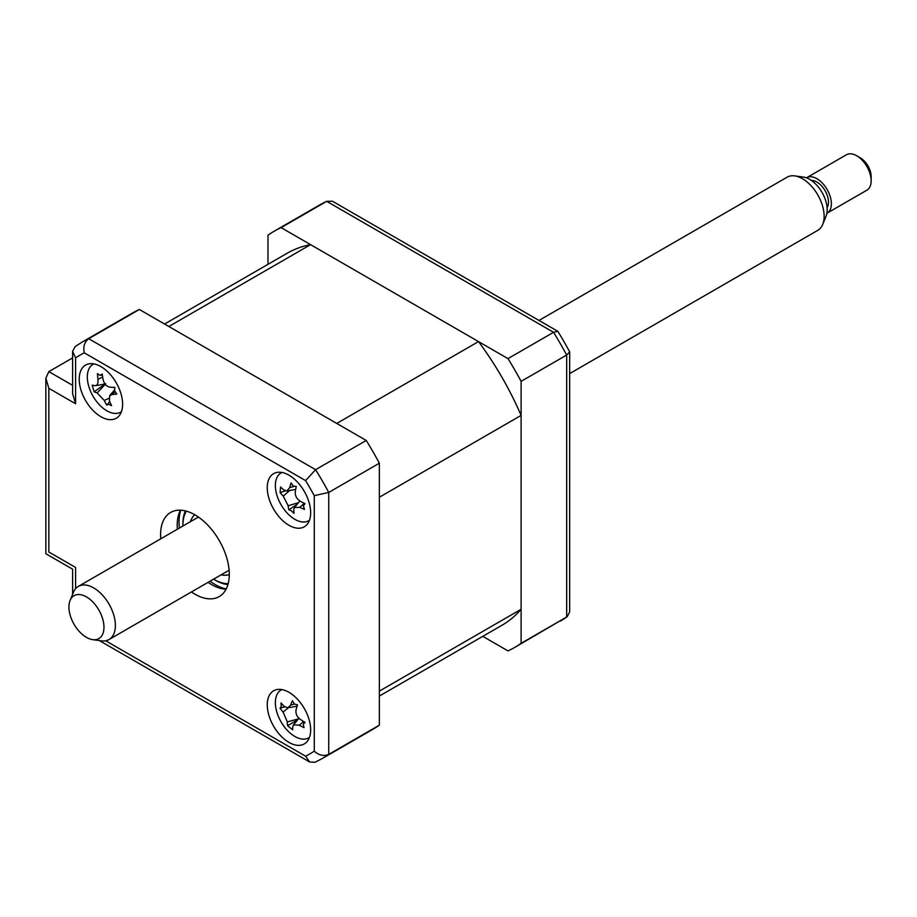 <?xml version="1.0" encoding="UTF-8"?>
<svg xmlns="http://www.w3.org/2000/svg" width="917" height="917" viewBox="0 0 917 917"><rect width="100%" height="100%" fill="white"/><g stroke="black" fill="none" stroke-linecap="round" stroke-linejoin="round"><path stroke-width="1.38" d="M379.363 696.049L501.943 625.279A214.784 124.013 -120 0 0 521.108 609.278L379.363 691.12L379.363 497.232L521.108 415.401A214.784 124.013 -120 0 0 478.502 341.594L336.745 423.436L168.843 326.498L310.588 244.656A214.784 124.013 -120 0 0 287.159 253.252L164.567 324.033M478.502 341.594L310.588 244.656M521.108 609.278L521.108 415.401M288.958 742.415A30.685 17.721 -120 0 0 304.295 743.928A30.685 17.721 -120 0 0 309.006 719.341A30.685 17.721 -120 0 0 288.958 692.301A30.685 17.721 -120 0 0 273.61 690.788A30.685 17.721 -120 0 0 268.91 715.375A30.685 17.721 -120 0 0 288.958 742.415M288.958 525.281A30.685 17.721 -120 0 0 304.295 526.805A30.685 17.721 -120 0 0 309.006 502.218A30.685 17.721 -120 0 0 288.958 475.178A30.685 17.721 -120 0 0 273.61 473.653A30.685 17.721 -120 0 0 268.91 498.24A30.685 17.721 -120 0 0 288.958 525.281M100.916 416.719A30.685 17.721 -120 0 0 116.264 418.244A30.685 17.721 -120 0 0 120.964 393.657A30.685 17.721 -120 0 0 100.916 366.617A30.685 17.721 -120 0 0 85.579 365.092A30.685 17.721 -120 0 0 80.868 389.679A30.685 17.721 -120 0 0 100.916 416.719M191.447 591.958A48.578 28.049 -120 0 0 194.931 594.182A48.578 28.049 -120 0 0 219.232 596.589A48.578 28.049 -120 0 0 226.671 557.651A48.578 28.049 -120 0 0 194.931 514.838A48.578 28.049 -120 0 0 170.642 512.443A48.578 28.049 -120 0 0 160.762 538.806M208.079 582.352A48.578 28.049 -120 0 0 211.575 584.576A48.578 28.049 -120 0 0 226.075 589.241M180.431 510.173A48.578 28.049 -120 0 0 177.394 529.212M314.267 751.149L314.267 495.661A230.133 132.862 -120 0 0 305.567 480.588L84.307 352.85A230.133 132.862 -120 0 0 75.607 357.871L72.615 351.394L75.068 346.626L81.991 342.179A240.357 138.765 60 0 1 88.731 338.705L315.597 469.676A240.357 138.765 60 0 1 328.733 492.429L328.733 754.393A240.357 138.765 60 0 1 322.348 758.485L315.035 762.256L309.671 762.004L305.567 756.181A230.133 132.862 -120 0 0 314.267 751.149C318.875 755.367 323.69 756.445 328.733 754.393L379.363 725.164A240.357 138.765 60 0 1 372.967 729.267L322.348 758.485M75.607 357.871L75.607 403.778L72.615 393.691L72.615 351.394M84.307 352.85C82.954 346.752 84.433 342.041 88.731 338.705L139.361 309.476L366.227 440.458L315.597 469.676L305.567 480.588M314.267 495.661L328.733 492.429L379.363 463.2L379.363 725.164M72.615 357.905L48.842 371.626L45.85 378.24L48.842 388.327L48.842 552.011C44.944 554.258 44.944 554.258 48.842 552.011L75.607 567.451C71.698 569.709 71.698 569.709 75.607 567.451L75.607 588.68M81.991 342.179L132.621 312.949A240.357 138.765 60 0 1 139.361 309.476M366.227 440.458A240.357 138.765 60 0 1 379.363 463.2M267.982 264.325L267.982 235.21A240.357 138.765 60 0 1 274.366 231.107A240.357 138.765 60 0 1 281.118 227.634L507.984 358.616A240.357 138.765 60 0 1 521.108 381.357L521.108 643.321A240.357 138.765 60 0 1 514.724 647.425A240.357 138.765 60 0 1 507.984 650.898L482.766 636.341M281.118 227.634L326.681 201.327A240.357 138.765 -120 0 0 319.93 204.812L274.366 231.107M507.984 358.616L553.547 332.309L326.681 201.327L332.527 201.247L557.811 331.312L553.547 332.309A240.357 138.765 -120 0 1 566.672 355.051L521.108 381.357M521.108 643.321L566.672 617.015L566.672 355.051L569.663 351.853A237.434 137.08 -120 0 0 557.811 331.312M514.724 647.425L567.21 616.671L569.663 611.983L569.663 351.853M319.93 204.812L326.681 201.327M190.472 521.658A34.777 20.082 60 0 1 194.736 514.735M213.581 579.177A43.982 25.389 -120 0 0 213.993 579.418A43.982 25.389 -120 0 0 228.195 583.659M215.438 580.255L213.993 579.418L215.438 580.255A46.022 26.57 60 0 0 227.932 584.587M186.323 511.136A43.982 25.389 -120 0 0 182.896 525.556A43.982 25.389 -120 0 0 182.896 526.026M182.896 525.556L182.896 523.882A46.022 26.57 60 0 1 185.394 510.895M229.284 574.569A34.777 20.082 60 0 1 221.157 574.81M303.389 505.989L304.513 509.359A69.875 53.324 168.2 0 1 299.676 507.342L294.403 507.514L293.772 509.588A69.875 23.899 111.9 0 0 293.979 513.36L291.182 510.631L288.832 509.841A69.875 46.137 -39.9 0 1 288.156 505.748L283.25 496.097A69.875 53.324 168.2 0 1 280.098 492.624L280.568 486.961A69.875 31.086 16.7 0 0 283.777 489.919L286.849 490.996L289.68 487.672A69.875 46.137 -39.9 0 1 291.102 482.95L293.268 486.056L296.26 486.468A69.875 23.899 111.9 0 0 295.297 491.512C294.942 495.57 296.569 498.779 300.191 501.163A69.875 31.086 16.7 0 0 304.994 503.685L303.389 505.989M281.909 472.461A27.613 15.944 -120 0 0 276.338 493.128A27.613 15.944 -120 0 0 293.073 518.208A27.613 15.944 -120 0 0 309.476 520.214M297.119 504.304L288.832 509.841M285.347 490.859L280.098 492.624M280.006 708.176L281.232 706.571L281.026 702.915A69.875 34.548 22.2 0 0 284.201 706.342L287.835 707.844L290.586 705.127A69.875 41.483 -35.9 0 1 292.431 700.748L294.437 704.05L297.498 704.852A69.875 19.246 116.4 0 0 296.111 709.609C295.423 713.449 296.833 716.727 300.363 719.432A69.875 34.548 22.2 0 0 305.074 722.39L303.218 724.373L304.054 727.651A69.875 56.785 174 0 1 299.251 725.175L293.451 724.877L292.867 726.39A69.875 19.246 116.4 0 0 292.661 729.829L287.594 725.725A69.875 41.483 -35.9 0 1 287.33 721.908L283.089 712.085A69.875 56.785 174 0 1 280.006 708.176L284.797 706.881M281.909 689.595A27.613 15.944 -120 0 0 275.742 698.433A27.613 15.944 -120 0 0 286.173 729.072A27.613 15.944 -120 0 0 309.476 737.348M297.738 719.811L287.594 725.725M94.99 385.667C97.305 385.713 98.291 383.547 97.936 379.191A69.875 61.771 -67.9 0 1 97.431 373.563L99.907 375.34L102.211 374.044A69.875 39.534 86.6 0 0 103.14 379.707C104.274 384.131 106.636 386.63 110.223 387.203A69.875 9.915 -3.7 0 0 114.854 387.398L114.545 390.814L116.826 394.058A69.875 32.152 149.2 0 1 112.378 394.459L109.662 395.697L109.444 400.947A69.875 39.534 86.6 0 0 111.576 405.623L108.47 404.214L106.796 405.142A69.875 61.771 -67.9 0 1 104.229 400.42L97.145 392.935A69.875 32.152 149.2 0 1 94.153 391.788L92.181 385.129A69.875 9.915 -3.7 0 0 94.99 385.667L95.723 385.667M93.866 363.9A27.613 15.944 -120 0 0 90.302 390.653A27.613 15.944 -120 0 0 114.304 413.384A27.613 15.944 -120 0 0 121.434 411.653M99.907 375.34L102.349 374.984M109.731 401.612L106.796 405.142M114.098 387.375A12.059 6.958 60 0 1 114.579 387.983M105.638 383.593L94.153 391.788M794.707 175.892L803.43 177.084A24.782 14.305 60 0 1 809.677 179.365A24.782 14.305 60 0 1 826.045 216.263L822.709 224.413A30.685 17.721 -120 0 0 802.444 178.712A30.685 17.721 -120 0 0 794.707 175.892A30.685 17.721 -120 0 0 787.107 177.199L538.99 320.446M569.663 373.597L817.781 230.339A30.685 17.721 -120 0 0 822.709 224.413M860.306 157.839L856.684 155.752L860.306 157.839A15.337 8.861 60 0 1 871.15 176.626L871.15 180.809A20.461 11.806 -120 0 0 856.684 155.752L856.684 155.752A20.461 11.806 -120 0 0 846.46 154.744L806.685 177.703A20.461 11.806 60 0 1 816.909 178.712A20.461 11.806 60 0 1 830.275 196.742A20.461 11.806 60 0 1 827.134 213.134A20.461 11.806 60 0 1 826.893 213.271M827.134 213.134L866.909 190.174A20.461 11.806 -120 0 0 871.15 180.809M86.45 637.372A24.782 14.305 -120 0 0 92.709 639.653A24.782 14.305 -120 0 0 103.678 623.422A24.782 14.305 -120 0 0 86.45 596.91A24.782 14.305 -120 0 0 70.082 600.475A24.782 14.305 -120 0 0 86.45 637.372M70.082 600.475L73.417 592.325A30.685 17.721 60 0 1 78.346 586.399A30.685 17.721 60 0 1 93.683 587.912A30.685 17.721 60 0 1 113.731 614.952A30.685 17.721 60 0 1 109.031 639.539A30.685 17.721 60 0 1 101.432 640.845L92.709 639.653M811.442 180.489A16.368 9.445 60 0 1 816.909 182.059A16.368 9.445 60 0 1 827.111 207.62M75.607 403.778L48.842 388.327M105.673 640.765L305.567 756.181M48.842 371.626L72.615 385.346M560.287 621.118A240.357 138.765 -120 0 0 566.672 617.015M226.224 588.955A51.134 29.527 60 0 1 215.186 584.576A51.134 29.527 60 0 1 210.073 581.206M179.388 528.054A51.134 29.527 60 0 1 180.752 510.196M304.295 503.33L299.676 507.342M298.506 502.665L288.156 505.748M289.726 490.48L283.25 496.097M293.921 486.411L289.68 487.672M294.46 704.073L290.586 705.127M303.676 721.541L299.251 725.175M298.552 718.848L287.33 721.908M288.351 707.752L283.089 712.085M114.923 391.765L112.378 394.459M108.836 398.414L104.229 400.42M105.249 384.326L97.145 392.935M102.681 377.116L97.936 379.191M309.671 762.004L99.311 640.547M72.615 594.308L72.615 569.182L45.85 553.742L45.85 378.24M304.02 504.407L304.742 503.559M294.403 507.502L299.916 501.003M286.849 490.996L295.675 489.403M287.835 707.844L297.097 706.17M303.756 723.215L304.662 722.138M293.451 724.877L298.988 718.332M109.662 395.697L114.396 390.115M95.792 385.656L104.985 383.994M109.031 639.539L229.112 570.214M78.346 586.399L198.427 517.062"/></g></svg>
